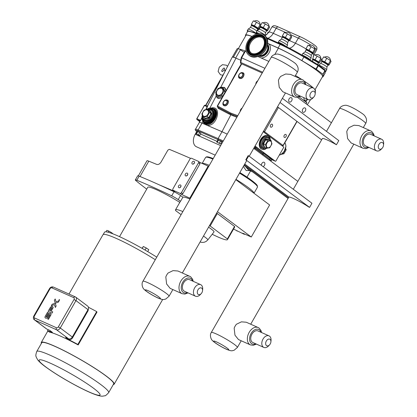 <?xml version="1.0" encoding="UTF-8"?>
<svg xmlns="http://www.w3.org/2000/svg" width="417" height="417" viewBox="0 0 417 417"><rect width="100%" height="100%" fill="white"/><g stroke="black" fill="none" stroke-linecap="round" stroke-linejoin="round"><path stroke-width="0.63" d="M59.438 299.646L59.568 299.891L59.032 299.813L59.438 299.646L59.287 300.287L59.026 299.813L59.073 300.292M59.068 300.292L58.943 300.021M59.475 299.588L59.037 300.355L59.475 299.588M59.287 299.787L59.334 300.177L59.021 300.037L59.334 299.901M59.443 299.886L59.334 300.177L59.115 299.875M55.258 303.211L54.83 303.352L55.258 303.211L56.139 306.036L55.331 307.444L54.455 304.618L51.354 305.666L52.161 304.259L51.354 305.666L54.455 304.618L55.331 307.444L56.139 306.036L54.377 300.386L55.185 298.979L56.066 301.804L59.162 300.756L58.354 302.163L55.263 303.211L54.377 300.386L55.185 298.979L56.066 301.804L59.162 300.756L58.354 302.163L55.263 303.211M54.83 303.352L52.161 304.254M51.182 311.165L52.751 311.869L52.021 313.141L48.08 311.379L52.021 313.141L52.751 311.869L49.607 310.462L51.301 307.506L52.062 307.85L50.796 310.066L51.593 310.42L53.016 307.902L52.808 306.657L51.562 306.281A2.205 1.632 -53.2 0 0 51.499 306.286L50.118 307.819L48.08 311.379L50.118 307.819M52.354 306.396L53.188 307.407L51.593 310.42L50.796 310.066L52.062 307.85L51.301 307.506L49.607 310.462M47.496 312.364L48.325 312.729L47.496 312.364L45.63 315.617C44.734 317.019 44.755 317.853 45.693 318.119L46.454 318.291L47.251 317.905L49.279 314.496L50.045 314.84L47.668 318.984L48.455 319.333L51.077 314.595L50.832 313.74L49.461 313.261L48.716 313.772L46.756 317.082L46.021 316.753L48.325 312.729L46.021 316.753M45.307 317.9L45.693 318.119L45.307 317.9M50.259 313.433L50.832 313.74L51.041 314.72L48.455 319.333L47.668 318.984L50.045 314.84L49.279 314.496L47.251 317.905L46.454 318.291L45.693 318.119C44.755 317.853 44.734 317.019 45.63 315.617M225.847 69.769L224.706 70.223L224.987 71.479M202.203 163.464A29.92 3.331 29.8 0 1 209.339 165.335M235.97 179.367A29.92 3.331 29.8 0 1 253.979 193.248L257.477 187.134A29.894 3.326 29.8 0 0 251.92 181.385A29.894 3.326 29.8 0 0 239.535 173.144M173.164 190.303A1.267 0.933 126.8 0 1 173.034 190.225A1.267 0.933 126.8 0 1 172.93 188.828L190.027 158.971A1.267 0.933 126.8 0 1 191.518 158.267L198.289 161.29A1.267 0.933 126.8 0 1 198.419 161.369A1.267 0.933 126.8 0 1 198.523 162.771L181.426 192.623A1.267 0.933 126.8 0 1 179.935 193.332L173.164 190.303L174.551 191.34M178.601 185.873A1.585 1.168 -53.2 0 0 178.731 187.624A1.585 1.168 -53.2 0 0 180.618 187.056A1.585 1.168 -53.2 0 0 180.629 185.091A1.585 1.168 -53.2 0 0 178.601 185.873M185.372 174.051A1.585 1.168 -53.2 0 0 185.502 175.797A1.585 1.168 -53.2 0 0 187.389 175.234A1.585 1.168 -53.2 0 0 187.4 173.263A1.585 1.168 -53.2 0 0 185.372 174.051M192.143 162.223A1.585 1.168 -53.2 0 0 192.273 163.975A1.585 1.168 -53.2 0 0 194.16 163.407A1.585 1.168 -53.2 0 0 194.176 161.436A1.585 1.168 -53.2 0 0 192.143 162.223M174.786 191.518A498.711 55.503 -150.2 0 0 159.205 184.83A174.556 19.427 29.8 0 1 174.04 191.752A6.333 0.704 29.8 0 1 180.556 195.537A174.556 19.427 29.8 0 1 182.896 197.184A29.946 3.331 29.8 0 1 190.006 199.086M216.642 213.123A29.946 3.331 29.8 0 1 217.299 213.525L234.526 226.436A29.946 3.331 29.8 0 1 234.625 227.145L227.479 239.619A29.946 3.331 -150.2 0 0 227.385 238.91L210.152 225.998A29.946 3.331 -150.2 0 0 209.496 225.597M233.52 229.074L244.112 234.218A1.267 0.933 -53.2 0 0 244.909 234.166M244.112 234.218L242.767 233.207L251.279 237.012L217.465 211.674M190.397 198.409L189.803 198.143A498.711 55.503 -150.2 0 0 181.369 194.405L182.844 193.686L181.426 192.623M198.419 161.369L199.847 162.442L199.941 163.829L182.844 193.686M251.279 237.012L269.632 204.971L235.819 179.638M190.6 158.377A498.711 55.503 -150.2 0 0 169.328 149.349L167.895 150.104L161.009 162.119C159.685 164.069 158.252 164.83 156.714 164.397A498.711 55.503 -150.2 0 0 148.801 161.171A7.98 0.886 -150.2 0 0 146.982 160.774L138.34 175.87M208.745 166.373L208.151 166.107A498.711 55.503 -150.2 0 0 199.79 162.395M180.994 186.206L179.909 187.655M187.765 174.379L186.68 175.828M194.536 162.552L193.457 164.001M208.578 227.197A14.449 1.605 29.8 0 1 214.015 231.935L207.796 239.942A13.026 1.449 -150.2 0 0 203.496 236.074M182.865 211.565A29.946 3.331 -150.2 0 0 175.51 209.855L180.316 201.463A29.946 3.331 29.8 0 1 180.556 201.27L182.896 197.184M175.51 209.855A29.946 3.331 -150.2 0 0 175.604 210.564L181.087 214.666M217.299 213.525L210.152 225.998M234.526 226.436L227.385 238.91M212.206 234.265A29.946 3.331 -150.2 0 0 227.479 239.619M119.517 236.648L147.785 187.285A26.683 2.971 29.8 0 1 179.79 202.375M180.556 201.27A174.556 19.427 -150.2 0 0 178.215 199.623L180.556 195.537M174.04 191.752L171.7 195.839A6.333 0.704 29.8 0 1 178.215 199.623M171.7 195.839A174.556 19.427 -150.2 0 0 136.807 180.248L139.148 176.162A6.333 0.704 -150.2 0 0 137.667 175.833L135.327 179.915A6.333 0.704 29.8 0 1 136.807 180.248M146.716 189.156A174.556 19.427 -150.2 0 1 136.051 180.78A6.333 0.704 29.8 0 1 135.327 179.915M111.626 233.348L111.897 232.879L112.981 233.859M108.071 232.212L108.738 231.044L111.897 232.879M105.991 231.831L106.841 230.351L108.738 231.044M147.696 251.597L148.796 249.679L146.247 247.959L145.053 250.049M142.228 248.423L143.328 246.499L146.247 247.959M142.061 248.329L143.328 246.499M156.761 257.143A41.893 4.66 -150.2 0 0 104.531 232.206L103.218 234.505M159.205 184.83A174.556 19.427 -150.2 0 0 139.148 176.162M36.764 351.479L41.773 342.738A41.424 4.608 29.8 0 1 55.362 346.574A41.424 4.608 29.8 0 1 94.43 368.044A41.424 4.608 29.8 0 1 113.659 383.911L108.655 392.652A41.424 4.608 -150.2 0 0 89.42 376.78A41.424 4.608 -150.2 0 0 50.358 355.315A41.424 4.608 -150.2 0 0 36.764 351.479C34.945 356.889 36.373 356.227 36.3 357.338L37.843 360.043C39.453 362.003 41.836 364.135 44.989 366.444C53.944 373.007 64.948 379.736 78.01 386.642C84.161 389.848 89.405 392.303 93.747 394.002C99.898 396.332 101.946 396.233 102.712 396.15L104.771 395.775C105.084 396.15 106.377 395.108 108.655 392.652M58.338 326.876L60.272 328.002L75.957 300.615L88.003 309.643A3.169 2.34 -53.2 0 0 87.742 306.146L75.696 297.113A3.169 2.34 -53.2 0 0 75.362 296.92A1.585 1.053 -65.9 0 0 75.222 296.836L75.696 297.113A3.169 2.34 -53.2 0 1 75.957 300.615L74.023 299.489L58.338 326.876A1.585 1.168 126.8 0 1 56.477 327.762L34.637 318.004A1.585 1.168 126.8 0 1 34.34 316.154L50.024 288.767A1.585 1.168 126.8 0 1 51.885 287.886L73.726 297.644A1.585 1.168 126.8 0 1 74.023 299.489M34.637 318.004A1.585 1.053 114.1 0 0 34.71 320.011A3.169 2.34 -53.2 0 1 34.376 319.813L46.423 328.841A3.169 2.34 -53.2 0 0 46.761 329.039L49.779 330.384L52.386 332.339A44.525 4.957 -150.2 0 0 47.496 330.879L49.545 332.151A41.992 4.676 -150.2 0 1 60.825 336.274A41.992 4.676 -150.2 0 1 78.177 344.948L77.854 344.442A44.525 4.957 -150.2 0 0 68.185 339.402C69.858 340.063 71.276 339.605 72.438 338.031L71.901 337.629M68.185 339.402L65.578 337.447L68.596 338.797A3.169 2.34 -53.2 0 0 72.318 337.03L60.272 328.002A3.169 2.34 -53.2 0 1 56.545 329.769A1.585 1.053 -65.9 0 1 56.477 327.762M88.003 309.643L72.318 337.03M88.456 308.424L88.123 310.644L72.438 338.031M52.386 332.339L49.597 330.306M88.451 307.282A44.525 4.957 29.8 0 1 96.666 311.598L96.989 312.098L78.177 344.948M96.666 311.598L77.854 344.442M47.496 330.879L48.184 329.675M41.392 343.405A41.992 4.676 29.8 0 1 41.278 342.456A41.992 4.676 29.8 0 1 55.054 346.345A41.992 4.676 29.8 0 1 94.659 368.107A41.992 4.676 29.8 0 1 114.154 384.193A41.992 4.676 29.8 0 1 113.278 384.578M68.998 294.058L102.968 234.735A41.992 4.676 29.8 0 1 116.75 238.623A41.992 4.676 29.8 0 1 155.291 259.713M277.519 106.82L321.616 139.862M291.655 100.81A2.377 1.579 -65.9 0 1 289.403 102.019A2.377 1.579 -65.9 0 1 288.929 99.204A2.377 1.579 -65.9 0 1 291.342 97.677A2.377 1.579 -65.9 0 1 291.655 100.81M305.327 111.052A2.377 1.579 -65.9 0 1 303.076 112.262A2.377 1.579 -65.9 0 1 302.601 109.447A2.377 1.579 -65.9 0 1 305.015 107.925A2.377 1.579 -65.9 0 1 305.327 111.052M331.4 122.78L297.587 97.448M282.387 98.323L338.802 140.597L336.425 144.746L280.01 102.473M322.278 138.705A15.075 1.678 29.8 0 1 322.305 138.595A15.075 1.678 29.8 0 1 336.425 144.746M299.218 97.01L306.813 102.697L305.989 103.744M216.663 141.952L217.914 139.768L220.504 140.925L221.688 141.816L220.437 144.001L216.663 141.952L220.437 144.001M218.617 139.903L217.366 142.088M220.504 140.925L219.253 143.109M195.891 133.576L197.142 131.391L199.733 132.549L200.921 133.44L199.665 135.624L195.891 133.576L199.665 135.624M197.846 131.527L196.595 133.711M199.733 132.549L198.482 134.738M218.127 139.539L218.091 138.574L198.101 129.995A0.761 0.542 113.2 0 0 198.174 130.974L222.86 141.728M200.587 134.013L217.007 141.353M220.942 143.114L221.839 143.511M202.026 123.145L198.101 129.995A9.502 1.058 -150.2 0 0 195.427 129.312L199.347 122.462A9.502 1.058 29.8 0 1 202.026 123.145L222.016 131.725L218.091 138.574L223.288 140.977M254.146 147.628A9.502 1.058 29.8 0 1 255.11 148.306L269.643 159.195A9.502 1.058 29.8 0 1 271.066 160.759L270.836 161.16M263.018 154.035L262.512 154.921M215.177 155.14L196.449 146.774A9.502 6.318 -65.9 0 1 195.198 134.258L196.735 131.574M243.372 166.44L246.119 170.49L249.762 170.595M252.447 171.794L248.668 170.105L245.467 166.56M222.016 131.725L227.213 134.128L221.969 131.689L230.81 114.91L230.804 114.029L218.133 107.424A0.761 0.547 -62.5 0 1 218.195 108.352L229.048 114.003A0.761 0.547 117.5 0 0 228.985 113.075L217.497 106.945L217.565 106.038L217.273 106.048L241.589 63.811L262.21 73.011M246.259 51.317L245.107 50.874L241.219 57.661L264.91 68.299M268.856 61.414L257.815 56.483M272.124 159.794L272.254 159.847A0.506 0.5 75.3 0 0 271.874 159.794L271.696 159.935A9.638 1.074 29.8 0 0 270.252 158.34A0.506 0.396 -52.1 0 1 270.852 158.095L263.362 152.262L263.487 153.07L270.252 158.34L269.7 159.221A9.586 1.069 29.8 0 1 271.133 160.806A9.586 1.069 29.8 0 1 270.998 160.879M282.179 145.799L283.841 147.154L275.96 160.92A0.636 0.422 -65.9 0 1 275.303 161.207L255.058 146.039M303.654 97.588L304.446 100.351L305.911 101.654L307.053 99.84L308.1 99.574A6.333 4.212 114.1 0 0 312.938 97.953L313.824 96.994A3.612 2.403 114.1 0 0 314.491 96.082A3.612 2.403 114.1 0 0 315.163 93.997A3.612 2.403 114.1 0 0 313.647 91.214A3.612 2.403 114.1 0 0 310.597 93.163A3.612 2.403 114.1 0 0 310.472 97.463A3.612 2.403 114.1 0 0 313.824 96.994M305.911 101.654L306.813 102.697M206.702 105.928L205.096 105.199A0.636 0.422 -65.9 0 1 205.154 105.235L206.702 105.928L207.411 106.757L207.76 105.616A10.576 1.178 -150.2 0 0 207.755 105.621A10.576 1.178 -150.2 0 0 207.749 105.626L207.734 105.657A0.761 0.756 30.4 0 0 207.734 105.652A0.761 0.756 30.4 0 0 207.76 105.616M201.724 117.943L200.572 120.367L199.415 120.643A0.761 0.751 -112.1 0 1 199.712 121.644L201.734 118.444M297.055 121.462L283.232 145.596L263.69 131.115A0.636 0.422 114.1 0 0 263.716 131.918L264.68 131.548L278.441 107.513M296.899 121.342L283.133 145.377L282.309 145.851A0.636 0.422 114.1 0 0 282.361 145.882L282.361 145.882A0.636 0.422 114.1 0 0 282.705 145.835M285.926 134.529A1.626 1.084 -65.9 0 1 286.057 136.489A1.626 1.084 -65.9 0 1 284.457 137.422A1.626 1.084 -65.9 0 1 284.316 137.339A1.626 1.084 -65.9 0 1 284.185 135.384A1.626 1.084 -65.9 0 1 285.786 134.451A1.626 1.084 -65.9 0 1 285.926 134.529M272.254 124.287A1.626 1.084 -65.9 0 1 272.384 126.242A1.626 1.084 -65.9 0 1 270.784 127.18A1.626 1.084 -65.9 0 1 270.649 127.096A1.626 1.084 -65.9 0 1 270.513 125.142A1.626 1.084 -65.9 0 1 272.113 124.203A1.626 1.084 -65.9 0 1 272.254 124.287M205.873 105.548A0.636 0.422 -65.9 0 1 205.967 105.324L205.659 105.449M224.32 72.798L205.737 105.22M254.151 147.623A9.586 1.069 29.8 0 1 255.162 148.327L263.075 154.061L263.487 153.07M241.589 63.811L240.786 63.488L240.416 62.472L240.817 62.472L262.658 72.23M237.299 116.515L232.874 114.811A0.761 0.464 -68.9 0 1 232.915 115.733L236.872 117.26M237.336 116.447L230.804 114.029L230.82 113.106L217.565 106.038L241.724 63.858M217.273 106.048L217.45 106.919A0.636 0.469 -53.2 0 0 217.497 106.945L218.055 107.367M228.641 86.595L237.805 70.197M240.791 60.241L235.98 58.177A13.433 1.496 -150.2 0 0 235.459 57.958A13.433 1.496 -150.2 0 0 232.41 57.087A13.433 1.496 -150.2 0 0 232.186 57.212L207.755 105.621M219.233 88.117L220.807 87.148L224.487 87.44L225.936 90.916M222.089 97.641L217.955 98.266L217.325 97.901L216.105 96.129L216.001 93.799M199.279 122.582A9.586 1.069 29.8 0 1 199.274 122.426A9.586 1.069 29.8 0 1 201.979 123.114L221.969 131.689M214.541 108.962L214.692 109.072C220.692 112.997 212.138 127.284 205.727 124.047L203.903 122.827A8.741 6.453 -53.2 0 0 204.825 123.369A8.741 6.453 -53.2 0 0 214.724 119.111A8.741 6.453 -53.2 0 0 214.385 108.842L214.692 109.072M206.853 105.991A0.761 0.756 30.4 0 0 207.734 105.657L206.78 105.954M199.68 121.587L196.954 119.543A0.636 0.422 -65.9 0 1 196.928 118.741L200.796 120.409M206.034 109.562L207.411 106.757M206.363 105.767L205.967 105.324L222.277 76.848M224.857 105.652A2.95 2.179 -53.2 0 0 227.52 104.276A2.95 2.179 -53.2 0 0 228.099 101.331M240.5 78.344A2.95 2.179 -53.2 0 0 243.163 76.963A2.95 2.179 -53.2 0 0 243.737 74.017M281.908 145.669A0.636 0.422 -65.9 0 1 281.793 145.616L263.252 131.73L281.793 145.616M265.551 149.072A7.282 4.842 -65.9 0 1 262.147 149.291L261.61 149.051A7.282 4.842 -65.9 0 1 260.985 148.687A7.282 4.842 -65.9 0 1 260.396 139.935A7.282 4.842 -65.9 0 1 267.552 135.754L268.089 135.994A7.282 4.842 -65.9 0 1 268.715 136.359A7.282 4.842 -65.9 0 1 270.2 138.673M224.049 91.052L222.329 87.57L223.465 88.425L225.185 91.902L224.049 91.052L221.578 95.363L222.714 96.218L225.185 91.902M222.329 87.57L218.138 88.409L215.667 92.725L217.387 96.202L221.578 95.363M222.714 96.218L218.524 97.052L217.387 96.202M225.905 90.176A5.953 4.394 -53.2 0 0 224.565 87.971A5.953 4.394 -53.2 0 0 223.934 87.601A5.953 4.394 -53.2 0 0 219.931 87.961M216.027 93.544A5.953 4.394 -53.2 0 0 217.424 97.5A5.953 4.394 -53.2 0 0 218.055 97.87A5.953 4.394 -53.2 0 0 222.209 97.432M224.565 87.971L225.383 88.586A5.953 4.394 126.8 0 1 225.477 88.665M218.946 98.516A5.953 4.394 126.8 0 1 218.873 98.485A5.953 4.394 126.8 0 1 218.242 98.115L217.424 97.5M221.604 88.43A3.868 2.856 -53.2 0 0 217.059 90.588A3.868 2.856 -53.2 0 0 217.783 95.102A3.868 2.856 -53.2 0 0 222.334 92.944A3.868 2.856 -53.2 0 0 221.604 88.43M262.533 148.426A6.333 4.212 -65.9 0 1 261.991 148.103A6.333 4.212 -65.9 0 1 261.475 140.498A6.333 4.212 -65.9 0 1 267.704 136.859L268.678 137.297A6.333 4.212 114.1 0 0 262.679 140.519A6.333 4.212 114.1 0 0 262.965 148.541A6.333 4.212 114.1 0 0 263.513 148.864L262.533 148.426M269.043 139.445L269.001 138.95L265.421 139.356L265.78 139.815L269.043 139.445L270.961 140.305L267.698 140.675L265.78 139.815L263.518 143.756L262.95 143.677L264.05 147.592L264.529 147.331L263.518 143.756L265.436 144.616L266.447 148.186L269.71 147.816L271.967 143.875L270.961 140.305M266.447 148.186L264.529 147.331M267.698 140.675L265.436 144.616M270.722 141.248A3.597 2.393 -65.9 0 1 270.888 145.809A3.597 2.393 -65.9 0 1 267.167 147.456A3.597 2.393 -65.9 0 1 267.005 142.895A3.597 2.393 -65.9 0 1 270.722 141.248M262.147 149.291A7.282 4.842 -65.9 0 1 261.522 148.926A7.282 4.842 -65.9 0 1 260.933 140.175A7.282 4.842 -65.9 0 1 268.089 135.994M213.577 109.264A7.918 5.848 126.8 0 1 213.686 109.343A7.918 5.848 126.8 0 1 213.994 118.652A7.918 5.848 126.8 0 1 205.028 122.509A7.918 5.848 126.8 0 1 204.189 122.014A7.918 5.848 126.8 0 1 204.08 121.931M209.12 118.011L211.596 113.69L211.023 113.612L208.766 117.552L204.94 118.319L204.924 118.85L209.12 118.011L207.249 116.416L209.506 112.47L207.937 109.296L209.454 110.432L211.023 113.612L209.506 112.47M211.596 113.69L209.876 110.208L209.454 110.432M207.937 109.296L204.106 110.062L201.849 114.003L203.418 117.177L204.94 118.319M203.418 117.177L207.249 116.416M207.265 109.989A3.597 2.658 -53.2 0 0 203.032 111.996A3.597 2.658 -53.2 0 0 203.71 116.197A3.597 2.658 -53.2 0 0 207.937 114.19A3.597 2.658 -53.2 0 0 207.265 109.989M285.645 148.556L286.187 149.807L283.93 153.748L281.136 154.389M283.93 153.748L283.086 153.112M286.187 149.807L285.489 149.276M224.987 87.914A6.333 4.676 -53.2 0 0 223.929 87.601M216.887 96.999A6.333 4.676 -53.2 0 0 217.674 98.131M307.053 99.84L304.446 100.351M263.075 154.061L269.7 159.221M245.06 50.952A31.416 3.498 -150.2 0 0 239.54 49.175L238.295 48.607A32.427 3.607 -150.2 0 0 237.038 48.888L232.332 57.103M315.283 91.307L315.455 91.01A32.427 3.607 -150.2 0 0 314.647 89.274M313.563 88.164A32.427 3.607 -150.2 0 0 304.358 81.19M301.434 79.256A32.427 3.607 -150.2 0 0 295.455 75.503M239.54 49.175L244.247 52.375M235.459 57.958L233.504 56.962A32.427 3.607 -150.2 0 0 232.41 57.087M267.287 43.222L278.384 48.19A31.416 3.498 29.8 0 1 308.012 64.468A31.416 3.498 29.8 0 1 322.596 76.504L315.023 89.728M238.362 48.617L245.936 35.388A31.416 3.498 29.8 0 1 251.925 36.493M268.882 32.286L268.251 32.005L266.651 34.804M287.459 33.845L291.155 36.143L289.101 39.735L285.405 37.436L287.459 33.845L284.342 32.453L282.288 36.044L282.862 36.951M281.439 39.109L282.45 36.868M285.405 37.436L282.288 36.044M291.155 36.143L291.733 37.045L289.674 40.637L288.637 40.866A3.56 0.396 29.8 0 0 287.975 40.183A3.56 0.396 29.8 0 0 284.623 38.145A3.56 0.396 29.8 0 0 282.455 37.327M289.674 40.637L289.101 39.735M311.108 46.652L314.804 48.951L312.745 52.542L309.054 50.243L311.108 46.652L307.991 45.26L305.937 48.852L306.511 49.759M306.104 50.134A3.56 0.396 29.8 0 1 308.272 50.947A3.56 0.396 29.8 0 1 311.624 52.99A3.56 0.396 29.8 0 1 312.286 53.673L311.264 55.456A3.56 0.396 29.8 0 0 311.264 55.445A3.56 0.396 29.8 0 0 310.597 54.778A3.56 0.396 29.8 0 0 307.324 52.782A3.56 0.396 29.8 0 0 305.093 51.911A3.56 0.396 29.8 0 1 305.093 51.911L306.099 49.67M309.054 50.243L305.937 48.852M314.804 48.951L315.382 49.852L313.323 53.444L312.286 53.673M313.323 53.444L312.745 52.542M317.155 56.097L320.85 58.39L318.791 61.982L315.096 59.688L317.155 56.097L314.037 54.705L313.146 56.259M315.096 59.688L312.568 58.823M320.85 58.39L321.429 59.297L319.37 62.889L318.327 63.118A3.56 0.396 29.8 0 0 317.665 62.43A3.56 0.396 29.8 0 0 312.541 59.605M319.37 62.889L318.791 61.982M265.327 23.957L269.017 26.25L266.963 29.842L263.268 27.548L265.327 23.957L262.21 22.56L260.151 26.156L260.729 27.063M260.323 27.439A3.56 0.396 29.8 0 1 262.486 28.252A3.56 0.396 29.8 0 1 265.837 30.29A3.56 0.396 29.8 0 1 266.499 30.978L265.478 32.755A3.56 0.396 29.8 0 0 265.478 32.745A3.56 0.396 29.8 0 0 264.811 32.083A3.56 0.396 29.8 0 0 261.537 30.081A3.56 0.396 29.8 0 0 259.311 29.211A3.56 0.396 29.8 0 0 259.296 29.226L260.312 26.975M263.268 27.548L260.151 26.156M269.017 26.25L269.596 27.157L267.537 30.749L266.499 30.978M267.537 30.749L266.963 29.842M256.481 22.242L260.177 24.54L258.118 28.132L254.422 25.833L256.481 22.242L253.364 20.85L251.305 24.441L251.884 25.348M250.45 27.517A3.56 0.396 29.8 0 1 250.466 27.501L251.467 25.265M254.422 25.833L251.305 24.441M260.177 24.54L260.651 25.281M260.156 26.49L258.696 29.034L257.654 29.263A3.56 0.396 29.8 0 0 256.992 28.58A3.56 0.396 29.8 0 0 253.645 26.542A3.56 0.396 29.8 0 0 251.477 25.724M258.696 29.034L258.118 28.132M280.787 44.02L278.452 42.977A4.243 0.474 29.8 0 1 282.46 44.77M282.528 44.812A31.16 3.466 -150.2 0 0 280.928 44.082A0.761 0.506 -65.9 0 0 280.141 44.431A31.921 3.555 29.8 0 1 303.868 57.03L304.108 56.384A31.16 3.466 -150.2 0 0 282.528 44.812M286.062 46.501A4.749 0.526 29.8 0 0 285.593 46.12A4.749 0.526 29.8 0 0 281.121 43.399A4.749 0.526 29.8 0 0 278.228 42.315L279.135 40.73A4.749 0.526 29.8 0 1 279.155 40.71A4.749 0.526 29.8 0 1 282.132 41.872A4.749 0.526 29.8 0 1 286.5 44.536A4.749 0.526 29.8 0 1 287.391 45.422A4.749 0.526 29.8 0 1 287.381 45.453L286.625 46.777M281.433 39.12A3.56 0.396 29.8 0 1 281.444 39.104A3.56 0.396 29.8 0 1 283.675 39.975A3.56 0.396 29.8 0 1 286.948 41.971A3.56 0.396 29.8 0 1 287.615 42.638A3.56 0.396 29.8 0 1 287.61 42.659M266.588 37.666L280.86 44.046C287.834 47.194 295.58 51.312 304.108 56.384L318.234 64.844L317.999 65.49L318.359 65.73A0.761 0.563 -53.2 0 0 318.296 64.89A0.761 0.761 0 0 0 318.234 64.844L304.113 56.394M301.903 55.08L302.784 53.538A4.749 0.526 29.8 0 1 302.805 53.517A4.749 0.526 29.8 0 1 305.781 54.674A4.749 0.526 29.8 0 1 310.149 57.343A4.749 0.526 29.8 0 1 311.04 58.229A4.749 0.526 29.8 0 1 311.03 58.255L310.05 59.944M245.477 36.19L245.446 35.388A31.921 3.555 29.8 0 1 245.504 35.137L247.536 31.583L248.61 30.941L257.763 33.73A31.16 3.466 -150.2 0 0 256.283 33.11M259.129 33.584A4.749 0.526 29.8 0 0 256.095 32.422L257.002 30.837A4.749 0.526 29.8 0 1 257.018 30.816A4.749 0.526 29.8 0 1 259.994 31.979A4.749 0.526 29.8 0 1 264.362 34.647A4.749 0.526 29.8 0 1 265.254 35.534A4.749 0.526 29.8 0 1 265.243 35.56L265.076 35.857M248.407 30.978A4.749 0.526 29.8 0 0 247.25 30.712L248.157 29.127A4.749 0.526 29.8 0 1 248.178 29.107A4.749 0.526 29.8 0 1 250.831 30.102A4.749 0.526 29.8 0 1 255.063 32.604M248.178 29.107L250.466 27.501A3.56 0.396 29.8 0 1 252.697 28.372A3.56 0.396 29.8 0 1 255.97 30.368A3.56 0.396 29.8 0 1 256.637 31.035A3.56 0.396 29.8 0 1 256.632 31.056M326.792 58.255L330.483 60.554L328.429 64.145L324.734 61.846L326.792 58.255L323.675 56.863L321.616 60.455L322.195 61.362M320.762 63.53A3.56 0.396 29.8 0 1 320.777 63.514L321.778 61.273M324.734 61.846L321.616 60.455M324.509 57.233A3.951 3.951 0 0 1 330.467 60.543L331.062 61.455L329.008 65.047L327.965 65.276A3.56 0.396 29.8 0 0 327.303 64.593A3.56 0.396 29.8 0 0 323.952 62.55A3.56 0.396 29.8 0 0 321.788 61.737M329.008 65.047L328.429 64.145M318.572 65.094A4.749 0.526 29.8 0 1 321.7 66.407A4.749 0.526 29.8 0 1 325.828 68.946A4.749 0.526 29.8 0 1 326.719 69.832A4.749 0.526 29.8 0 1 326.709 69.858L325.802 71.443L325.197 71.734M318.546 65.073L320.777 63.514A3.56 0.396 29.8 0 1 323.003 64.385A3.56 0.396 29.8 0 1 326.276 66.381A3.56 0.396 29.8 0 1 326.944 67.043A3.56 0.396 29.8 0 1 326.938 67.064M267.74 43.352L278.108 47.981A31.921 3.555 29.8 0 1 301.835 60.58L316.326 69.279L323.024 74.33L323.092 76.504A31.921 3.555 29.8 0 1 323.034 76.754A31.921 3.555 29.8 0 1 322.284 77.046M318.364 64.953L324.77 69.748A0.761 0.563 126.8 0 1 324.911 70.64L325.057 70.781A0.761 0.756 -1.8 0 0 325.156 70.384L325.156 70.384A0.761 0.756 -1.8 0 0 324.906 69.853M245.504 35.137A31.921 3.555 29.8 0 1 252.009 36.425M267.625 44.311A7.574 5.593 126.8 0 1 267.292 51.651A7.574 5.593 126.8 0 1 258.827 56.06M267.605 44.463A7.574 5.593 126.8 0 1 267.073 51.489A7.574 5.593 126.8 0 1 258.962 55.993M263.987 35.018L264.732 35.581A12.593 9.299 126.8 0 1 265.78 49.472A12.593 9.299 126.8 0 1 249.632 55.732L248.886 55.174A12.593 9.299 126.8 0 1 247.839 41.283A12.593 9.299 126.8 0 1 263.987 35.018A12.593 9.299 126.8 0 1 265.035 48.909A12.593 9.299 126.8 0 1 248.886 55.174M251.091 52.943A9.502 7.016 126.8 0 1 250.633 42.732A9.502 7.016 126.8 0 1 262.465 37.765M249.95 42.216A9.502 7.016 126.8 0 1 262.131 37.494A9.502 7.016 126.8 0 1 262.924 47.976A9.502 7.016 126.8 0 1 250.737 52.698A9.502 7.016 126.8 0 1 249.95 42.216M266.14 48.799A8.903 6.578 126.8 0 1 265.525 50.05A8.903 6.578 126.8 0 1 262.715 53.371M253.739 148.348L297.832 181.39M288.449 197.778L244.352 164.736M261.417 165.377A2.377 1.579 -65.9 0 1 261.86 163.49A2.377 1.579 -65.9 0 1 264.112 162.281A2.377 1.579 -65.9 0 1 264.795 164.47A2.377 1.579 -65.9 0 1 263.091 166.628M288.053 198.471L243.955 165.429M383.52 145.215L383.64 143.912A6.333 4.212 114.1 0 0 381.628 139.231A6.333 4.212 114.1 0 0 375.623 142.452A6.333 4.212 114.1 0 0 376.457 150.798A6.333 4.212 114.1 0 0 381.289 149.177L382.18 148.217A3.612 2.403 114.1 0 0 382.848 147.305A3.612 2.403 114.1 0 0 383.52 145.215A3.612 2.403 114.1 0 0 381.998 142.432A3.612 2.403 114.1 0 0 378.949 144.386A3.612 2.403 114.1 0 0 378.824 148.681A3.612 2.403 114.1 0 0 382.18 148.217M376.457 150.798L365.401 145.856A6.333 4.212 -65.9 0 1 364.567 137.511A6.333 4.212 -65.9 0 1 370.572 134.29L381.628 139.231M363.03 148.264L351.104 142.937L347.58 138.569L346.772 131.548A9.502 6.318 -65.9 0 1 347.747 129.478A9.502 6.318 -65.9 0 1 349.019 127.633L354.007 125.215L358.855 125.59L370.781 130.917A9.502 6.318 114.1 0 0 361.779 135.749A9.502 6.318 114.1 0 0 363.03 148.264L365.86 148.676L369.009 147.467M270.909 341.846L271.029 340.543A6.333 4.212 114.1 0 0 269.012 335.862A6.333 4.212 114.1 0 0 263.012 339.084A6.333 4.212 114.1 0 0 263.846 347.429A6.333 4.212 114.1 0 0 268.678 345.808L269.57 344.849A3.612 2.403 114.1 0 0 270.237 343.936A3.612 2.403 114.1 0 0 270.909 341.846A3.612 2.403 114.1 0 0 269.387 339.063A3.612 2.403 114.1 0 0 266.338 341.017A3.612 2.403 114.1 0 0 266.213 345.312A3.612 2.403 114.1 0 0 269.57 344.849M263.846 347.429L252.791 342.487A6.333 4.212 -65.9 0 1 251.957 334.142A6.333 4.212 -65.9 0 1 257.956 330.921L269.012 335.862M250.419 344.895L238.493 339.568L234.969 335.2L234.161 328.184A9.502 6.318 -65.9 0 1 235.136 326.11A9.502 6.318 -65.9 0 1 236.403 324.264L241.396 321.846L246.244 322.221L258.17 327.548A9.502 6.318 114.1 0 0 249.168 332.38A9.502 6.318 114.1 0 0 250.419 344.895L253.249 345.307L256.398 344.098M282.752 91.719L279.228 87.346L278.415 80.33A9.502 6.318 -65.9 0 1 279.39 78.26A9.502 6.318 -65.9 0 1 280.662 76.41L285.655 73.997L290.503 74.372L302.429 79.699A9.502 6.318 114.1 0 0 293.427 84.531A9.502 6.318 114.1 0 0 294.678 97.046L282.752 91.719M170.136 288.35L166.612 283.977L165.804 276.961A9.502 6.318 -65.9 0 1 166.779 274.892A9.502 6.318 -65.9 0 1 168.051 273.041L173.039 270.628L177.892 271.003L189.813 276.33A9.502 6.318 114.1 0 0 180.811 281.162A9.502 6.318 114.1 0 0 182.062 293.677L170.136 288.35M195.49 296.211L184.434 291.269A6.333 4.212 -65.9 0 1 183.6 282.924A6.333 4.212 -65.9 0 1 189.605 279.703L200.66 284.644A6.333 4.212 114.1 0 0 194.656 287.866A6.333 4.212 114.1 0 0 195.49 296.211A6.333 4.212 114.1 0 0 200.322 294.584L201.213 293.625A3.612 2.403 114.1 0 0 201.88 292.713A3.612 2.403 114.1 0 0 202.553 290.628A3.612 2.403 114.1 0 0 201.03 287.845A3.612 2.403 114.1 0 0 197.981 289.794A3.612 2.403 114.1 0 0 197.856 294.094A3.612 2.403 114.1 0 0 201.213 293.625M202.553 290.628L202.672 289.325A6.333 4.212 114.1 0 0 200.66 284.644M297.045 94.638A6.333 4.212 -65.9 0 1 296.211 86.293A6.333 4.212 -65.9 0 1 302.216 83.072L313.271 88.013A6.333 4.212 114.1 0 0 307.266 91.234A6.333 4.212 114.1 0 0 308.1 99.58L297.045 94.638M315.163 93.997L315.288 92.694A6.333 4.212 114.1 0 0 313.271 88.013M245.806 159.774L248.183 155.619L248.72 155.864L311.947 203.241L309.57 207.39L245.806 159.774A15.075 1.678 29.8 0 1 246.546 160.967A15.075 1.678 29.8 0 1 246.468 161.045M244.748 164.043L288.866 197.1A15.075 1.678 29.8 0 1 309.06 207.166L309.57 207.39M248.72 155.864L246.343 160.013M179.935 193.332L181.369 194.405M198.523 162.771L199.941 163.829M208.151 166.107L189.803 198.143M140.013 176.516L148.801 161.171M45.656 366.835A35.091 3.904 29.8 0 1 50.65 363.337A35.091 3.904 29.8 0 1 93.507 388.217A35.091 3.904 29.8 0 1 88.519 391.714A35.091 3.904 29.8 0 1 45.656 366.835M73.726 297.644A1.585 1.053 -65.9 0 1 75.222 296.836L53.386 287.078A1.585 1.053 114.1 0 0 51.885 287.886M34.376 319.813C33.277 319.073 33.094 317.806 33.819 316.008L34.34 316.154M53.522 287.162A1.585 1.053 114.1 0 0 53.386 287.078C51.776 286.588 50.483 287.104 49.503 288.621L33.819 316.008M50.024 288.767L49.503 288.621M46.761 329.039L34.71 320.011L56.545 329.769L68.596 338.797M87.638 310.279L88.123 310.644M196.85 131.647A0.761 0.594 -52.1 0 0 196.944 131.741L196.928 131.73C195.25 130.219 194.749 129.411 195.427 129.312M196.949 131.73A8.741 0.975 29.8 0 1 198.174 130.974M269.643 159.195L269.21 159.94M206.623 157.152A29.133 3.242 -150.2 0 1 213.212 158.575L208.406 156.948L206.749 156.782L205.597 157.423A29.894 3.326 29.8 0 1 212.899 159.112M257.19 186.112A29.133 3.242 -150.2 0 0 239.869 172.565L251.618 180.368L256.424 184.429L257.242 185.445L257.477 187.134M195.198 134.258L220.629 145.622M255.11 148.306L254.683 149.057M275.303 161.207L272.254 159.847A10.144 1.131 -150.2 0 0 270.852 158.095M284.842 142.781A7.918 5.848 126.8 0 1 285.035 149.708A7.918 5.848 126.8 0 1 279.291 155.098M199.696 121.383A10.383 1.157 -150.2 0 1 199.415 120.643L196.954 119.543A0.506 0.375 126.8 0 1 196.819 119.043M205.743 109.619L207.16 106.716L204.497 105.522A0.636 0.422 -65.9 0 1 205.096 105.199L204.33 105.475L196.855 118.793M199.675 121.592L196.902 119.512L196.761 118.694L204.424 105.574M277.576 106.867L263.622 131.089M263.362 152.262L256.429 147.237A0.761 0.526 -54.1 0 0 255.585 147.649L263.497 153.383M256.429 147.237A10.383 1.157 -150.2 0 0 254.954 146.216M254.552 146.925A9.627 1.074 29.8 0 1 255.585 147.649L255.162 148.327M229.048 114.003L232.915 115.733M217.825 107.2L218.195 108.352M241.485 63.775C239.739 66.246 236.314 72.224 231.211 81.711M220.807 87.148L235.98 58.177M209.933 107.92L216.105 96.129M207.207 125.355C216.876 126.81 222.355 106.21 211.862 107.852M237.784 115.66L230.82 113.106M203.183 122.176L204.627 124.25M201.979 123.114L202.756 121.623M199.274 122.426L199.634 121.712A9.627 1.074 29.8 0 1 199.712 121.644M211.153 98.886L207.583 105.835M240.817 62.472L241.579 57.874L245.524 50.989M269.22 137.615A6.333 4.212 114.1 0 0 268.678 137.297L270.779 140.221M267.146 148.155A5.702 3.789 -65.9 0 1 262.846 147.133A5.702 3.789 -65.9 0 1 263.45 140.967A5.702 3.789 -65.9 0 1 269.34 138.355A5.702 3.789 -65.9 0 1 270.477 140.086M269.153 139.497L269.001 138.95M264.05 147.592L264.899 147.498M265.421 139.356L262.95 143.677M202.344 115.144L203.97 121.853A7.918 5.848 -53.2 0 0 204.81 122.343A7.918 5.848 -53.2 0 0 213.775 118.485A7.918 5.848 -53.2 0 0 213.468 109.181L206.639 109.457A8.361 6.172 126.8 0 1 215.902 114.612A8.361 6.172 126.8 0 1 204.81 122.89A8.361 6.172 126.8 0 1 202.328 115.191M207.197 109.301A7.537 5.567 126.8 0 1 212.237 108.863A7.537 5.567 126.8 0 1 213.655 117.662A7.537 5.567 126.8 0 1 204.794 121.863A7.537 5.567 126.8 0 1 202.328 115.801M213.686 109.343L213.468 109.181A7.918 5.848 -53.2 0 0 212.628 108.691M203.298 119.236A6.714 4.957 -53.2 0 0 205.2 121.154A6.714 4.957 -53.2 0 0 213.092 117.406A6.714 4.957 -53.2 0 0 211.831 109.572A6.714 4.957 -53.2 0 0 210.767 109.27M208.041 109.374A5.702 4.212 126.8 0 1 210.215 109.614A5.702 4.212 126.8 0 1 211.289 116.265A5.702 4.212 126.8 0 1 204.585 119.444A5.702 4.212 126.8 0 1 202.61 115.691M202.391 115.254L202.417 117.359L203.944 119.851A6.333 4.676 -53.2 0 0 204.611 120.247A6.333 4.676 -53.2 0 0 211.784 117.161A6.333 4.676 -53.2 0 0 211.539 109.718A6.333 4.676 -53.2 0 0 210.872 109.322M206.915 109.416L211.539 109.718L212.107 110.14A6.333 4.676 126.8 0 1 212.352 117.584A6.333 4.676 126.8 0 1 205.18 120.669A6.333 4.676 126.8 0 1 204.512 120.278L203.944 119.851M209.876 110.208L209.303 110.323M204.502 117.99L204.924 118.85M285.134 149.87A6.333 4.676 126.8 0 1 282.465 153.43M256.132 83.629A2.314 1.71 126.8 0 1 257.576 81.112M256.028 83.807A2.492 1.84 126.8 0 1 257.67 80.95M255.829 84.156A3.127 2.309 126.8 0 1 257.774 80.768L256.658 81.758L255.824 84.166M239.66 77.192A2.314 1.71 126.8 0 1 239.228 74.492A2.314 1.71 126.8 0 1 241.949 73.204A2.314 1.71 126.8 0 1 242.381 75.904A2.314 1.71 126.8 0 1 239.66 77.192M239.613 77.38A2.492 1.84 126.8 0 1 239.144 74.466A2.492 1.84 126.8 0 1 242.074 73.079A2.492 1.84 126.8 0 1 242.543 75.988A2.492 1.84 126.8 0 1 239.613 77.38M239.639 78.182A3.127 2.309 126.8 0 1 239.056 74.534A3.127 2.309 126.8 0 1 242.73 72.787A3.127 2.309 126.8 0 1 243.32 76.436A3.127 2.309 126.8 0 1 239.639 78.182M240.494 110.938A2.314 1.71 126.8 0 1 241.933 108.42M240.39 111.12A2.492 1.84 126.8 0 1 242.027 108.258M240.192 111.464A3.127 2.309 126.8 0 1 242.131 108.076L241.016 109.072L240.182 111.475M224.023 104.505A2.314 1.71 126.8 0 1 223.585 101.8A2.314 1.71 126.8 0 1 226.306 100.513A2.314 1.71 126.8 0 1 226.744 103.213A2.314 1.71 126.8 0 1 224.023 104.505M223.971 104.688A2.492 1.84 126.8 0 1 223.502 101.779A2.492 1.84 126.8 0 1 226.436 100.388A2.492 1.84 126.8 0 1 226.905 103.296A2.492 1.84 126.8 0 1 223.971 104.688M224.002 105.491A3.127 2.309 126.8 0 1 223.413 101.842A3.127 2.309 126.8 0 1 227.088 100.096A3.127 2.309 126.8 0 1 227.677 103.744A3.127 2.309 126.8 0 1 224.002 105.491M235.668 58.041L240.432 49.722M233.504 56.962L238.295 48.607M267.865 44.697A7.324 5.405 126.8 0 1 267.016 53.027A7.324 5.405 126.8 0 1 259.265 56.175M261.172 57.984A8.46 6.25 -53.2 0 0 269.153 52.683A8.46 6.25 -53.2 0 0 268.939 43.967M278.384 48.19L274.824 54.408M282.476 36.931A3.81 0.422 29.8 0 1 284.472 37.54A3.81 0.422 29.8 0 1 288.361 39.881A3.81 0.422 29.8 0 1 288.965 40.652M305.88 57.447A4.243 0.474 29.8 0 1 307.313 58.307M301.918 55.091A4.749 0.526 29.8 0 1 304.942 56.295A4.749 0.526 29.8 0 1 309.242 58.927A4.749 0.526 29.8 0 1 310.123 59.84M306.125 49.738A3.81 0.422 29.8 0 1 308.121 50.348A3.81 0.422 29.8 0 1 312.01 52.688A3.81 0.422 29.8 0 1 312.614 53.454M312.552 59.099A3.81 0.422 29.8 0 1 318.056 62.133A3.81 0.422 29.8 0 1 318.661 62.899M256.288 33.105A4.243 0.474 29.8 0 1 258.06 33.683M260.338 27.042A3.81 0.422 29.8 0 1 262.335 27.652A3.81 0.422 29.8 0 1 266.228 29.988A3.81 0.422 29.8 0 1 266.833 30.759M247.25 30.712L247.51 31.624A4.243 0.474 29.8 0 1 247.688 31.374M251.498 25.328A3.81 0.422 29.8 0 1 253.489 25.937A3.81 0.422 29.8 0 1 257.383 28.278A3.81 0.422 29.8 0 1 257.987 29.044M278.452 42.977L266.593 37.681M325.166 70.718A4.749 0.526 29.8 0 1 325.802 71.443M321.804 61.341A3.81 0.422 29.8 0 1 323.8 61.951A3.81 0.422 29.8 0 1 327.694 64.291A3.81 0.422 29.8 0 1 328.299 65.057M282.408 37.41L273.26 33.324A9.502 6.318 -65.9 0 1 267.844 38.228M289.528 48.247A9.502 6.318 114.1 0 0 295.392 43.217L289.643 40.647M268.981 32.114L271.889 27.037A13.047 1.454 29.8 0 1 276.169 28.247L273.26 33.324A13.047 1.454 -150.2 0 0 268.981 32.114L265.129 35.763M312.776 61.575L312.557 60.053L313.756 54.976A13.047 1.454 -150.2 0 0 312.583 53.459M305.932 48.872A13.047 1.454 -150.2 0 0 295.392 43.217L298.301 38.135A2.408 1.6 -65.9 0 1 300.584 36.91C305.88 39.208 314.788 44.791 315.945 46.35C316.946 46.892 317.186 48.07 316.665 49.894A13.047 1.454 29.8 0 0 314.517 47.595M278.66 27.141A2.408 1.6 114.1 0 0 278.452 27.022A2.408 1.6 114.1 0 0 276.169 28.247L285.775 32.536M290.878 34.819L298.301 38.135A13.047 1.454 29.8 0 1 310.9 45.083M323.024 74.33L325.057 70.781L325.124 72.954A0.761 0.756 -1.8 0 0 325.224 72.558L325.156 70.384A0.761 0.761 0 0 0 324.848 69.795L318.296 64.89A0.761 0.563 -53.2 0 0 318.239 64.854M316.326 69.279L318.359 65.73L324.911 70.64L322.878 74.19M301.835 60.58L303.868 57.03L317.999 65.49L315.966 69.04M323.092 76.504L325.124 72.954A31.921 3.555 29.8 0 1 325.067 73.204L325.224 72.558M247.536 31.583A31.921 3.555 29.8 0 1 256.71 33.97M267.047 38.583L280.141 44.431L278.108 47.981M259.306 35.502A10.633 7.85 126.8 0 1 259.327 35.502A10.633 7.85 126.8 0 1 263.867 48.445A10.633 7.85 126.8 0 1 251.368 54.398A10.633 7.85 126.8 0 1 248.037 50.566A10.633 7.85 126.8 0 1 248.032 50.546A10.602 7.829 -53.2 0 0 251.342 54.34A10.602 7.829 -53.2 0 0 263.805 48.403A10.602 7.829 -53.2 0 0 259.28 35.502A10.602 7.829 -53.2 0 0 249.324 41.981A10.602 7.829 -53.2 0 0 248.026 50.525L248.037 50.566M253.718 55.445A11.181 8.257 126.8 0 1 251.097 54.872A11.181 8.257 126.8 0 1 248.97 41.836A11.181 8.257 126.8 0 1 258.139 35.075A11.181 8.257 126.8 0 1 265.603 39.579M264.336 48.601A11.572 8.548 -53.2 0 0 262.137 35.106A11.572 8.548 -53.2 0 0 248.532 41.591A11.572 8.548 -53.2 0 0 250.737 55.086A11.572 8.548 -53.2 0 0 264.336 48.601M248.907 41.794A11.212 8.277 126.8 0 1 258.118 35.012A11.212 8.277 126.8 0 1 265.598 39.558A11.212 8.277 126.8 0 1 264.222 48.591A11.212 8.277 126.8 0 1 253.692 55.445A11.212 8.277 126.8 0 1 251.044 54.867A11.212 8.277 126.8 0 1 248.907 41.794M263.429 48.2A10.237 7.563 126.8 0 1 251.394 53.934A10.237 7.563 126.8 0 1 249.444 41.992A10.237 7.563 126.8 0 1 261.48 36.258A10.237 7.563 126.8 0 1 263.429 48.2M267.49 45.052A7.324 5.405 126.8 0 1 266.03 52.287A7.324 5.405 126.8 0 1 259.494 55.722M368.289 147.144A7.918 5.265 -65.9 0 1 362.748 145.179A7.918 5.265 -65.9 0 1 363.713 136.875A7.918 5.265 -65.9 0 1 371.896 133.247A7.918 5.265 -65.9 0 1 373.455 135.582M371.599 131.397A9.502 6.318 114.1 0 0 370.781 130.917L371.766 131.496L373.606 133.873L374.179 135.906M255.673 343.775A7.918 5.265 -65.9 0 1 250.137 341.81A7.918 5.265 -65.9 0 1 251.102 333.506A7.918 5.265 -65.9 0 1 259.285 329.878A7.918 5.265 -65.9 0 1 260.844 332.213M258.988 328.028A9.502 6.318 114.1 0 0 258.17 327.548L259.155 328.127L260.99 330.504L261.568 332.537M225.91 348.972A8.71 0.97 29.8 0 1 213.718 341.393A8.71 0.97 29.8 0 1 224.002 345.985A8.71 0.97 29.8 0 1 225.91 348.972M237.393 347.46A15.043 1.673 -150.2 0 0 225.17 338.536A15.043 1.673 -150.2 0 0 211.283 332.511C209.219 335.482 211.492 340.006 212.3 340.371C213.926 342.446 221.083 346.835 226.452 349.29C232.311 351.635 232.003 350.598 234.062 350.296L237.393 347.46L241.214 340.783M326.48 131.365L339.537 108.571A15.043 1.673 29.8 0 1 353.423 114.592A15.043 1.673 29.8 0 1 365.646 123.521L363.316 127.581M297.29 72.303C298.765 69.618 298.379 66.949 296.138 64.291C295.721 63.504 292.984 61.586 287.938 58.531C283.706 56.107 280.552 54.679 278.473 54.246C277.753 53.736 272.697 54.069 271.18 57.348A15.043 1.673 29.8 0 1 285.066 63.374A15.043 1.673 29.8 0 1 297.29 72.303L294.965 76.363M157.553 297.748A8.71 0.97 29.8 0 1 145.361 290.169A8.71 0.97 29.8 0 1 155.645 294.767A8.71 0.97 29.8 0 1 157.553 297.748M169.036 296.242A15.043 1.673 -150.2 0 0 156.813 287.313A15.043 1.673 -150.2 0 0 142.932 281.293C140.868 284.264 143.135 288.788 143.943 289.153C145.569 291.222 152.731 295.611 158.1 298.072C163.954 300.417 163.646 299.375 165.711 299.078L169.036 296.242L172.862 289.565M187.322 292.557A7.918 5.265 -65.9 0 1 181.781 290.592A7.918 5.265 -65.9 0 1 182.745 282.283A7.918 5.265 -65.9 0 1 190.929 278.66A7.918 5.265 -65.9 0 1 192.487 280.99M190.632 276.81A9.502 6.318 114.1 0 0 189.813 276.33L190.798 276.909L192.638 279.286L193.212 281.313M299.932 95.926A7.918 5.265 -65.9 0 1 294.392 93.961A7.918 5.265 -65.9 0 1 295.361 85.652A7.918 5.265 -65.9 0 1 303.54 82.029A7.918 5.265 -65.9 0 1 305.098 84.359M303.242 80.179A9.502 6.318 114.1 0 0 302.429 79.699L303.409 80.278L305.249 82.655L305.823 84.682M222.079 71.375L222.042 71.354C220.682 71.422 224.127 66.97 224.263 68.268C225.576 68.216 222.261 72.61 222.079 71.375M222.954 75.154L220.53 74.846L218.112 71.463L219.264 67.153L222.459 64.682L226.54 65.229L227.567 66.36M173.034 190.225L174.655 191.445M237.205 231.112L235.923 230.153M200.092 242.016L202.031 242.418L204.215 242.251L206.118 241.453L207.796 239.942M114.154 384.193L162.672 299.484M41.278 342.456L47.799 331.067M205.597 157.423L202.151 163.438M250.549 170.944L247.01 177.126M272.176 159.82L271.874 159.794M275.361 161.243L272.186 159.826M307.303 104.724L310.623 99.58M283.232 145.596L281.845 145.653M218.101 107.404L217.45 106.919M199.634 121.712L199.785 121.42M241.219 57.661L240.416 62.472M267.615 148.129L263.513 148.864M214.385 108.842L206.326 109.509M202.261 114.967L203.903 122.827M284.853 142.77L285.473 143.849L285.947 146.32L284.06 151.705L281.042 154.446L279.218 155.228M285.676 148.353L284.227 151.856L281.162 154.373M242.84 72.782C245.618 73.152 243.022 79.532 239.973 78.422C236.804 77.812 239.462 71.479 242.84 72.782M227.202 100.09C229.975 100.461 227.38 106.841 224.33 105.73C221.161 105.12 223.82 98.787 227.202 100.09M271.133 160.806L271.696 159.935M278.228 42.315L278.217 42.862M281.444 39.104L279.155 40.71M288.637 40.866L287.615 42.649L287.391 45.422M291.139 36.133A3.951 3.951 0 0 0 285.181 32.828M305.093 51.911L302.805 53.517M311.264 55.445L311.04 58.229M314.788 48.94A3.951 3.951 0 0 0 308.83 45.63M317.566 64.447L318.327 63.118M320.835 58.38A3.951 3.951 0 0 0 314.871 55.075M256.095 32.422L256.106 33.026M259.311 29.211L257.018 30.816M265.478 32.745L265.254 35.534M269.001 26.24A3.951 3.951 0 0 0 263.044 22.935M257.654 29.263L256.596 31.551M260.161 24.53A3.951 3.951 0 0 0 254.198 21.225M326.944 67.043L326.719 69.832M326.944 67.059L327.965 65.276M271.889 27.037C272.911 25.979 273.552 25.552 273.802 25.76C274.939 25.854 274.016 25.223 278.452 27.022L300.584 36.91M313.756 54.976L316.665 49.894M323.034 76.754L325.067 73.204M265.598 39.558C268.074 45.901 260.474 56.04 253.692 55.445M248.026 50.525C245.702 44.384 252.738 34.997 259.28 35.502L259.327 35.502M322.388 138.517L293.318 189.276M288.845 197.085L211.283 332.511M353.83 144.152L250.706 324.212M339.537 108.571C341.054 105.287 346.105 104.954 346.829 105.465C348.904 105.897 352.057 107.325 356.29 109.749C361.341 112.804 364.072 114.722 364.494 115.509C366.736 118.167 367.122 120.836 365.646 123.521M271.18 57.348L142.932 281.293M285.473 92.934L249.22 156.234M246.572 160.858L182.349 272.994M182.062 293.677L184.893 294.089L188.041 292.88M294.678 97.046L297.503 97.458L300.657 96.249"/></g></svg>
